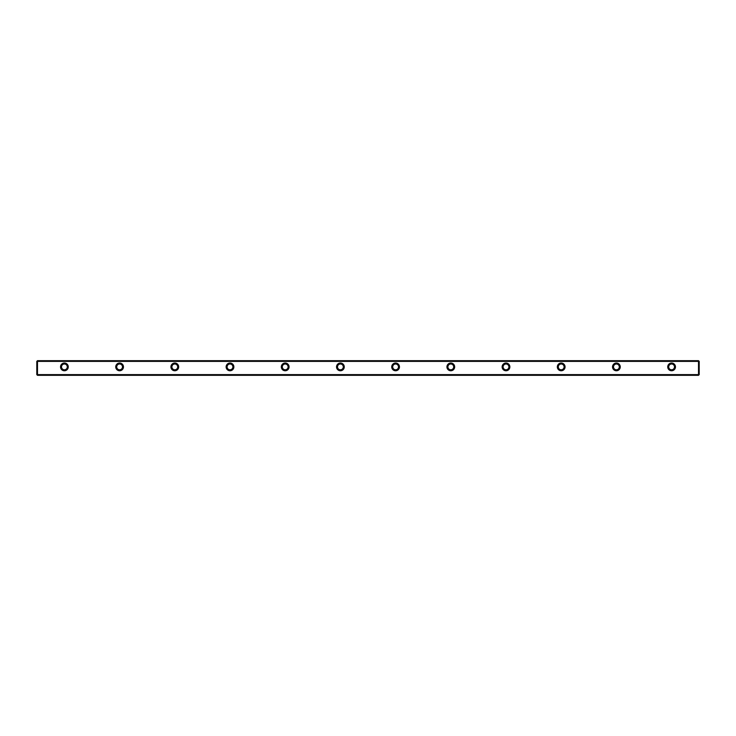<?xml version="1.0" encoding="UTF-8"?>
<svg xmlns="http://www.w3.org/2000/svg" width="736" height="736" viewBox="0 0 736 736"><rect width="100%" height="100%" fill="white"/><g stroke="black" fill="none" stroke-linecap="round" stroke-linejoin="round"><path stroke-width="1.1" d="M36.8 361.376L37.49 360.686L37.49 361.376L36.8 361.376L36.8 374.624L37.49 375.314L698.51 375.314L698.51 361.376L37.49 361.376L37.49 374.624L699.2 374.624L699.2 361.376L698.51 361.376L698.51 360.686L699.2 361.376M399.464 366.896A3.864 3.864 0 0 1 393.668 370.245A3.864 3.864 0 0 1 393.668 363.547A3.864 3.864 0 0 1 399.464 366.896M233.864 366.896A3.864 3.864 0 0 1 228.068 370.245A3.864 3.864 0 0 1 228.068 363.547A3.864 3.864 0 0 1 233.864 366.896M289.064 366.896A3.864 3.864 0 0 1 283.268 370.245A3.864 3.864 0 0 1 283.268 363.547A3.864 3.864 0 0 1 289.064 366.896M454.664 366.896A3.864 3.864 0 0 1 448.868 370.245A3.864 3.864 0 0 1 448.868 363.547A3.864 3.864 0 0 1 454.664 366.896M123.464 366.896A3.864 3.864 0 0 1 117.668 370.245A3.864 3.864 0 0 1 117.668 363.547A3.864 3.864 0 0 1 123.464 366.896M178.664 366.896A3.864 3.864 0 0 1 172.868 370.245A3.864 3.864 0 0 1 172.868 363.547A3.864 3.864 0 0 1 178.664 366.896M344.264 366.896A3.864 3.864 0 0 1 338.468 370.245A3.864 3.864 0 0 1 338.468 363.547A3.864 3.864 0 0 1 344.264 366.896M620.264 366.896A3.864 3.864 0 0 1 614.468 370.245A3.864 3.864 0 0 1 614.468 363.547A3.864 3.864 0 0 1 620.264 366.896M675.464 366.896A3.864 3.864 0 0 1 669.668 370.245A3.864 3.864 0 0 1 669.668 363.547A3.864 3.864 0 0 1 675.464 366.896M68.264 366.896A3.864 3.864 0 0 1 62.468 370.245A3.864 3.864 0 0 1 62.468 363.547A3.864 3.864 0 0 1 68.264 366.896M565.064 366.896A3.864 3.864 0 0 1 559.268 370.245A3.864 3.864 0 0 1 559.268 363.547A3.864 3.864 0 0 1 565.064 366.896M509.864 366.896A3.864 3.864 0 0 1 504.068 370.245A3.864 3.864 0 0 1 504.068 363.547A3.864 3.864 0 0 1 509.864 366.896M37.49 360.686L698.51 360.686M674.498 366.896A2.898 2.898 0 0 0 670.156 364.384A2.898 2.898 0 0 0 670.156 369.408A2.898 2.898 0 0 0 674.498 366.896M619.298 366.896A2.898 2.898 0 0 0 614.956 364.384A2.898 2.898 0 0 0 614.956 369.408A2.898 2.898 0 0 0 619.298 366.896M564.098 366.896A2.898 2.898 0 0 0 559.756 364.384A2.898 2.898 0 0 0 559.756 369.408A2.898 2.898 0 0 0 564.098 366.896M508.898 366.896A2.898 2.898 0 0 0 504.556 364.384A2.898 2.898 0 0 0 504.556 369.408A2.898 2.898 0 0 0 508.898 366.896M453.698 366.896A2.898 2.898 0 0 0 449.356 364.384A2.898 2.898 0 0 0 449.356 369.408A2.898 2.898 0 0 0 453.698 366.896M398.498 366.896A2.898 2.898 0 0 0 394.156 364.384A2.898 2.898 0 0 0 394.156 369.408A2.898 2.898 0 0 0 398.498 366.896M343.298 366.896A2.898 2.898 0 0 0 338.956 364.384A2.898 2.898 0 0 0 338.956 369.408A2.898 2.898 0 0 0 343.298 366.896M288.098 366.896A2.898 2.898 0 0 0 283.756 364.384A2.898 2.898 0 0 0 283.756 369.408A2.898 2.898 0 0 0 288.098 366.896M232.898 366.896A2.898 2.898 0 0 0 228.556 364.384A2.898 2.898 0 0 0 228.556 369.408A2.898 2.898 0 0 0 232.898 366.896M177.698 366.896A2.898 2.898 0 0 0 173.356 364.384A2.898 2.898 0 0 0 173.356 369.408A2.898 2.898 0 0 0 177.698 366.896M122.498 366.896A2.898 2.898 0 0 0 118.156 364.384A2.898 2.898 0 0 0 118.156 369.408A2.898 2.898 0 0 0 122.498 366.896M67.298 366.896A2.898 2.898 0 0 0 62.956 364.384A2.898 2.898 0 0 0 62.956 369.408A2.898 2.898 0 0 0 67.298 366.896M698.51 375.314L699.2 374.624M37.49 375.314L37.49 374.624L36.8 374.624"/></g></svg>
